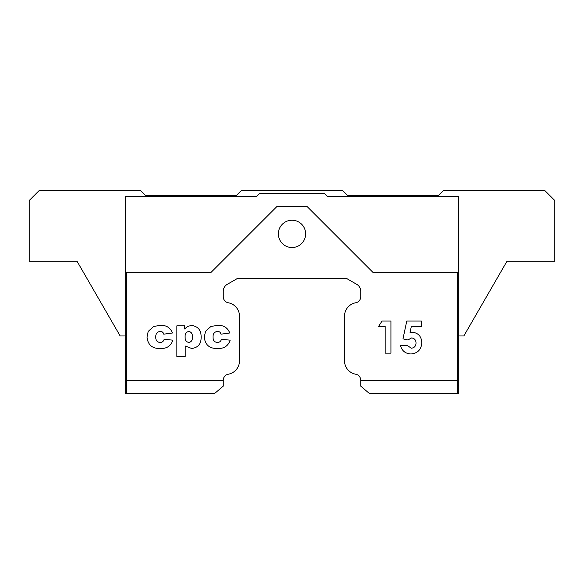 <?xml version="1.0" encoding="UTF-8"?>
<svg xmlns="http://www.w3.org/2000/svg" width="584" height="584" viewBox="0 0 584 584"><rect width="100%" height="100%" fill="white"/><g stroke="black" fill="none" stroke-linecap="round" stroke-linejoin="round"><path stroke-width="0.88" d="M457.768 272.29L457.768 393.579L369.475 393.579L360.729 386.104L360.729 380.191A6.066 6.066 0 0 0 355.736 374.227A13.658 13.658 0 0 1 344.56 359.488L344.56 317.506A13.658 13.658 0 0 1 355.736 302.767A6.066 6.066 0 0 0 360.729 296.796L360.729 291.307A8.088 8.088 0 0 0 356.693 284.306L346.385 278.356L237.615 278.356L227.307 284.306A8.088 8.088 0 0 0 223.27 291.307L223.27 296.796A6.066 6.066 0 0 0 228.264 302.767A13.658 13.658 0 0 1 239.44 317.506L239.44 359.488A13.658 13.658 0 0 1 228.264 374.227A6.066 6.066 0 0 0 223.27 380.191L223.27 386.104L214.525 393.579L126.232 393.579L126.232 272.29M305.644 233.877A13.644 13.644 0 0 1 292 247.528A13.644 13.644 0 0 1 278.356 233.877A13.644 13.644 0 0 1 292 220.234A13.644 13.644 0 0 1 305.644 233.877M126.232 393.579L125.224 393.579L125.224 196.479L256.624 196.479L259.654 193.45L324.346 193.45L327.376 196.479L458.776 196.479L458.776 272.29L372.862 272.29L307.162 206.59L276.838 206.59L211.138 272.29L125.224 272.29M457.768 385.498L458.776 385.498L458.776 393.579L457.768 393.579M458.776 335.968L463.827 335.968L507.014 261.172L554.8 261.172L554.8 200.524L544.689 190.421L443.614 190.421L438.562 195.472L347.589 195.472L342.538 190.421L241.462 190.421L236.411 195.472L145.438 195.472L140.386 190.421L39.31 190.421L29.2 200.524L29.2 261.172L76.986 261.172L120.173 335.968L125.224 335.968M378.585 326.405L382.024 321.061L390.93 321.061L390.93 353.152L385.17 353.152L385.17 326.405L378.585 326.405M185.216 356.452L176.864 356.452L176.864 325.821L184.61 325.821L184.61 329.004L187.647 326.354L191.778 325.427C198.137 326.463 201.254 330.383 201.13 337.187C201.239 343.859 198.107 347.626 191.727 348.495L185.216 346.005L185.216 356.452M159.994 342.531C162.126 342.465 163.505 341.399 164.133 339.348L172.886 340.143C170.929 345.896 166.856 348.677 160.673 348.495C152.373 348.831 147.825 345.013 147.029 337.056L148.212 331.383L153.658 326.441L160.089 325.427C166.148 325.018 170.287 327.536 172.484 332.982L163.739 334.172C163.235 332.311 162.009 331.383 160.067 331.391C157.008 331.96 155.578 333.895 155.782 337.209C155.68 340.297 157.081 342.071 159.994 342.531M217.277 342.531C219.409 342.465 220.788 341.399 221.416 339.348L230.169 340.143C228.213 345.896 224.139 348.677 217.956 348.495C209.649 348.831 205.101 345.013 204.312 337.056L205.495 331.383L210.933 326.441L217.372 325.427C223.431 325.018 227.563 327.536 229.767 332.982L221.015 334.172C220.511 332.311 219.292 331.383 217.35 331.391C214.292 331.96 212.861 333.895 213.065 337.209C212.956 340.297 214.364 342.071 217.277 342.531M402.989 338.866L406.763 321.061L421.378 321.061L421.378 326.405L411.326 326.405L410.07 332.478L412.063 332.172C418.29 332.88 421.531 336.428 421.787 342.808C421.305 349.546 417.728 353.269 411.056 353.977C405.391 353.707 401.836 350.823 400.39 345.334L406.975 345.334L411.384 348.217C414.37 347.816 415.918 346.078 416.027 343.005C415.947 340.041 414.479 338.348 411.625 337.932L407.836 339.976L402.989 338.866M458.776 385.498L458.776 272.29M126.232 385.498L125.224 385.498M188.866 331.391C186.099 332.092 184.865 333.982 185.157 337.077C184.938 340.107 186.208 341.925 188.968 342.531C191.581 341.749 192.713 339.866 192.377 336.888C192.647 333.946 191.472 332.121 188.866 331.391M214.525 393.579L215.328 392.769M360.729 380.439L457.768 380.439M126.232 380.439L223.27 380.439"/></g></svg>
